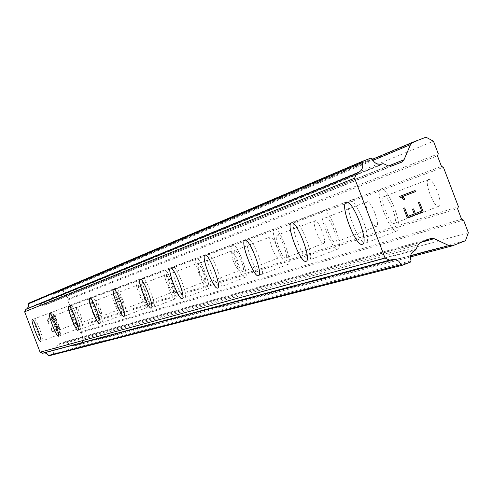 <?xml version="1.0" encoding="UTF-8"?>
<svg xmlns="http://www.w3.org/2000/svg" width="493" height="493" viewBox="0 0 493 493"><rect width="100%" height="100%" fill="white"/><g stroke="black" fill="none" stroke-linecap="round" stroke-linejoin="round"><path stroke-width="0.37" stroke-dasharray="2.46 1.85" d="M428.559 179.501L428.546 179.507C423.518 180.684 434.123 208.471 438.764 206.277L438.807 206.265C443.897 205.18 433.137 177.067 428.559 179.501M383.93 196.59L383.918 196.596C379.16 197.668 389.803 225.541 394.172 223.452L394.209 223.44C399.028 222.466 388.231 194.26 383.93 196.59L428.546 179.507M346.314 202.42L346.351 202.407C352.68 198.802 369.584 242.932 362.392 244.275M367.1 201.797L367.088 201.797C362.836 202.746 372.572 228.247 376.461 226.355L376.492 226.342C380.799 225.48 370.933 199.702 367.1 201.797L325.984 217.536C321.966 218.387 331.734 243.967 335.388 242.162L335.419 242.149C339.486 241.379 329.589 215.527 325.99 217.53M291.388 222.916L291.412 222.91C296.687 219.81 312.168 260.181 306.122 261.29M315.039 220.679L315.033 220.685C311.391 221.449 320.388 245.015 323.691 243.357L323.716 243.351C327.401 242.648 318.293 218.849 315.039 220.679L276.937 235.266C273.498 235.95 282.52 259.583 285.62 257.999L285.644 257.993C289.132 257.371 279.993 233.509 276.943 235.26M244.91 240.264L244.916 240.264C249.39 237.552 263.669 274.829 258.492 275.698M270.38 236.88L270.374 236.88C267.218 237.509 275.587 259.417 278.422 257.944L278.44 257.938C281.632 257.371 273.177 235.266 270.38 236.88L234.878 250.462C231.895 251.023 240.288 272.986 242.944 271.581L242.969 271.575C245.982 271.076 237.503 248.916 234.884 250.462M205.045 255.146L205.057 255.14C208.896 252.749 222.158 287.364 217.659 288.041M231.648 250.931L231.642 250.931C231.537 258.4 234.039 264.957 239.154 270.595L239.173 270.589C239.271 263.083 236.769 256.533 231.648 250.931L198.42 263.644C198.469 271.07 200.978 277.639 205.951 283.358L205.963 283.352C205.908 275.889 203.393 269.32 198.42 263.644M170.51 268.032L170.516 268.032C173.838 265.9 186.212 298.21 182.274 298.746L182.274 298.746M197.736 263.231L197.73 263.231C197.785 270.182 200.133 276.333 204.78 281.676L204.792 281.669C204.737 274.687 202.383 268.537 197.736 263.231L166.498 275.18C166.689 282.095 169.044 288.257 173.567 293.662L173.579 293.655C173.376 286.71 171.022 280.554 166.505 275.18M140.283 279.315L140.283 279.315C143.192 277.399 154.784 307.675 151.308 308.107L151.308 308.113M167.799 274.09L167.793 274.096C167.965 280.591 170.177 286.378 174.43 291.455L174.442 291.449C174.257 284.923 172.045 279.137 167.799 274.09M138.336 285.361L138.33 285.361C138.632 291.831 140.85 297.63 144.979 302.757L144.991 302.757C144.683 296.262 142.465 290.463 138.336 285.361M113.612 289.274L113.612 289.274C116.169 287.53 127.083 316.025 123.989 316.37L123.983 316.377M141.171 283.752L141.171 283.752C141.442 289.853 143.531 295.319 147.438 300.151L147.444 300.151C147.167 294.019 145.078 288.553 141.171 283.752L113.285 294.413C113.667 300.49 115.763 305.968 119.571 310.849L119.577 310.843C119.189 304.748 117.094 299.269 113.291 294.413M89.886 298.123L89.899 298.123C92.173 296.533 102.47 323.439 99.697 323.716M117.34 292.398L117.192 294.383L119.035 300.613L121.826 306.504L123.281 307.934L123.158 304.649L121.58 299.701L119.448 294.956L117.34 292.398L90.872 302.517L90.78 304.489L92.653 310.719L95.426 316.635L96.831 318.084L96.93 316.118L95.044 309.863L92.271 303.941L90.878 302.517M68.663 306.048L68.681 306.042C70.709 304.588 80.464 330.07 77.968 330.292L77.962 330.292M95.876 300.182L96.043 303.287L97.552 307.965L99.555 312.47L101.527 314.947L101.626 313.073L99.851 307.145L97.836 302.628L95.876 300.182L70.696 309.814L70.924 312.901L72.446 317.584L74.437 322.095L76.353 324.604L76.415 322.742L74.603 316.814L72.607 312.285L70.696 309.807M49.583 313.166L49.59 313.166C51.401 311.829 60.67 336.035 58.408 336.201L58.402 336.208M76.458 307.225L76.655 310.171L78.104 314.626L80.587 319.975L81.838 321.288L81.9 319.519L80.186 313.875L78.282 309.573L76.458 307.225L52.437 316.407L52.689 319.341L54.156 323.796L56.621 329.164L57.823 330.501L57.854 328.739L56.11 323.094L53.638 317.72L52.443 316.407M32.31 319.618L32.31 319.618C33.949 318.373 42.774 341.427 40.709 341.557L40.691 341.563M50.945 312.494L50.945 312.494C48.813 312.722 57.533 335.53 59.32 334.414L59.333 334.408C61.496 334.242 52.683 311.219 50.945 312.494L34.177 318.903C32.131 319.094 40.864 341.932 42.564 340.842L42.577 340.842C44.647 340.706 35.823 317.658 34.177 318.903M69.131 305.703L69.125 305.703C66.789 305.974 75.94 329.916 77.925 328.708L77.937 328.708C80.31 328.492 71.054 304.323 69.131 305.703M51.543 312.42L51.543 312.42C49.3 312.654 58.464 336.627 60.349 335.456L60.362 335.456C62.642 335.277 53.373 311.077 51.543 312.42L69.125 305.703M89.221 298.191L89.221 298.191C86.645 298.524 96.271 323.716 98.477 322.41L98.495 322.404C101.108 322.145 91.365 296.694 89.221 298.191L70.739 305.253C68.268 305.549 77.912 330.772 80.008 329.503L80.026 329.497C82.534 329.275 72.779 303.793 70.739 305.253M111.547 289.847L111.547 289.853C108.688 290.254 118.844 316.833 121.315 315.415L121.327 315.409C124.23 315.082 113.945 288.214 111.547 289.847L92.068 297.291C89.325 297.655 99.5 324.265 101.848 322.89L101.866 322.884C104.652 322.601 94.354 295.701 92.068 297.291M136.493 280.529L136.487 280.529C133.301 281.022 144.048 309.148 146.828 307.595L146.846 307.583C150.088 307.182 139.199 278.736 136.493 280.529L115.904 288.393C112.848 288.836 123.607 317.005 126.257 315.495L126.276 315.489C129.388 315.138 118.48 286.649 115.904 288.393M164.545 270.047L164.545 270.047C160.964 270.645 172.371 300.508 175.526 298.795L175.551 298.789C179.187 298.296 167.614 268.063 164.545 270.047L142.717 278.385C139.285 278.927 150.71 308.84 153.717 307.182L153.742 307.176C157.23 306.738 145.638 276.462 142.717 278.385M196.331 258.166L196.331 258.166C192.276 258.899 204.435 290.728 208.04 288.83L208.071 288.824C212.193 288.214 199.844 255.966 196.331 258.166L173.098 267.046C169.216 267.711 181.393 299.59 184.832 297.76L184.863 297.747C188.813 297.205 176.445 264.901 173.105 267.046M232.647 244.596L232.641 244.596C228.019 245.489 241.028 279.568 245.187 277.448L245.224 277.436C249.933 276.684 236.702 242.125 232.647 244.596L207.824 254.086C203.387 254.906 216.421 289.04 220.389 286.994L220.42 286.981C224.944 286.304 211.688 251.683 207.824 254.08M274.533 228.943L274.533 228.943C269.196 230.046 283.185 266.707 288.029 264.316L288.072 264.303C293.514 263.367 279.26 226.145 274.533 228.943L247.88 239.13C242.766 240.146 256.785 276.875 261.413 274.57L261.45 274.552C266.67 273.707 252.391 236.412 247.887 239.13M323.383 210.69L323.377 210.69C317.147 212.058 332.288 251.726 337.995 249.002L338.05 248.983C344.404 247.819 328.954 207.479 323.383 210.69L294.611 221.69C288.639 222.953 303.811 262.707 309.265 260.076L309.314 260.058C315.415 258.991 299.929 218.572 294.617 221.684L294.611 221.69M381.083 189.127L381.077 189.127C373.706 190.84 390.197 234.064 397.013 230.915L397.081 230.89C404.611 229.418 387.751 185.399 381.083 189.127L349.833 201.076C342.758 202.672 359.286 245.989 365.806 242.95L365.874 242.932C373.096 241.576 356.199 197.459 349.839 201.07M47.747 319.575L51.05 318.312L47.747 319.575L49.386 323.858L47.747 319.575M51.05 318.312L51.944 320.641L51.056 318.312M51.944 320.641L52.498 320.432L51.944 320.641M52.498 320.432L51.605 318.102L52.498 320.432M51.605 318.102L54.908 316.833L51.605 318.096M54.908 316.833L56.547 321.116L54.908 316.833M56.547 321.116L57.096 320.906L56.547 321.116M57.096 320.906L55.247 316.068L46.983 319.23L48.832 324.067L49.386 323.858L48.832 324.067L46.983 319.23L55.247 316.068L57.096 320.906M52.203 326.6L51.71 326.791L52.203 326.6L52.418 327.167L52.203 326.6M51.71 326.791L51.05 327.5L51.71 326.791M51.05 327.5L50.81 328.067L51.05 327.5M50.724 329.028L51.34 330.63L50.73 329.028M51.34 330.63L52.048 331.284L51.34 330.63M52.048 331.284L52.609 331.542L52.048 331.284M52.609 331.542L53.571 331.635L52.609 331.542M53.571 331.635L54.384 331.321L53.571 331.635M54.384 331.321L55.025 330.618L54.39 331.321M55.025 330.618L56.128 328.843L55.025 330.618M56.128 328.843L58.082 325.127L56.128 328.843M58.082 325.127L59.819 329.681L58.082 325.127M59.819 329.681L60.368 329.472L59.819 329.681M60.368 329.472L58.18 323.741L54.113 330.772L52.517 330.969L51.87 330.372L51.297 328.862L51.968 327.34L52.418 327.167L51.383 327.987L51.297 328.862L51.876 330.372L52.523 330.969L54.113 330.772L58.18 323.741L60.374 329.472M49.06 355.761L53.238 354.153L53.546 353.487L53.213 351.589L53.786 349.753L56.319 347.627L57.342 345.297L58.735 344.052L63.948 342.062L65.606 342.191L73.291 345.655L74.905 345.796L81.869 343.128L83.409 339.048L80.969 332.652L79.952 332.19L77.9 326.822L78.369 325.842L70.715 305.826L69.716 305.407L67.664 300.04L68.114 299.017L65.668 292.62L61.798 290.611L55.006 293.199L53.725 294.463L50.311 302.178L388.478 165.993M44.364 352.834L42.848 353.228M26 309.16L26.844 308.809M50.311 302.178L48.986 303.46L43.951 305.383L42.084 305.383L39.773 304.335L36.414 304.428L35.157 303.756L33.13 301.525L28.939 303.121M33.13 301.525L370.841 158.148L33.13 301.525M414.268 213.925L407.902 216.378M412.512 209.322L414.256 213.931M413.559 208.915L412.499 209.322M419.506 202.222L418.452 202.629L421.669 211.078L415.316 213.524M404.685 207.917L403.613 208.329L407.255 217.881M403.792 199.616L402.399 198.309M415.069 190.508L399.17 196.602L402.393 198.309M77.9 326.822L457.553 208.625M78.369 325.842L458.435 206.709M79.952 332.19L461.584 219.206M80.969 332.652L463.549 220.124M83.409 339.048L468.35 232.727M81.869 343.128L465.447 240.738M58.735 344.052L420.911 242.26M57.342 345.297L418.249 244.694M56.319 347.627L416.308 249.261M53.238 354.153L410.466 262.091M39.773 304.335L383.727 163.787M42.084 305.383L388.213 165.888M391.775 165.938L43.932 305.389L391.725 165.956M61.798 290.611L425.995 137.202M65.668 292.62L433.483 141.226M68.114 299.017L438.289 153.834M67.664 300.04L437.439 155.831M69.716 305.407L441.469 166.418M70.715 305.826L443.404 167.256M75.17 345.71L452.611 245.724M73.291 345.655L410.54 255.836M65.606 342.191L420.172 242.599M63.726 342.136L430.506 238.55M55.992 347.978L415.685 249.957M53.546 353.487L411.045 260.772M390.037 260.242L390.382 260.15M33.795 301.827L372.147 158.746M39.292 304.286L382.451 163.836L39.304 304.286M48.949 303.472L401.425 162.259M53.725 294.463L372.918 160.404M55.093 293.162L372.357 159.294L55.006 293.199M167.793 274.096L138.33 285.361M397.081 230.89L365.874 242.932M338.05 248.983L309.314 260.058M288.072 264.303L261.45 274.552M245.224 277.436L220.42 286.981M208.071 288.824L184.863 297.747M175.551 298.789L153.742 307.176M146.846 307.583L126.276 315.489M121.327 315.409L101.866 322.884M98.495 322.404L80.026 329.497M77.937 328.708L60.362 335.456M59.333 334.408L42.577 340.842M81.838 321.288L57.829 330.495M101.527 314.947L76.36 324.597M123.281 307.934L96.831 318.084M147.444 300.151L119.577 310.843M174.442 291.449L144.991 302.757M204.792 281.669L173.579 293.655M239.173 270.589L205.963 283.352M278.44 257.938L242.969 271.575M323.716 243.351L285.644 257.993M376.492 226.342L335.419 242.149M438.807 206.265L394.209 223.44M74.905 345.796L410.386 256.933M63.948 342.062L430.937 238.402M43.594 352.957L391.818 259.614M26.425 309.012L358.004 172.772M39.206 304.323L382.636 163.762M48.986 303.46L401.505 162.228"/><path stroke-width="0.74" d="M362.361 244.281L362.324 244.294C355.854 247.313 339.338 204.084 346.326 202.413C352.649 198.815 369.553 242.944 362.361 244.281L362.3 244.306C355.81 247.326 339.283 204.003 346.314 202.42L346.326 202.413M306.085 261.302L306.061 261.308C300.644 263.928 285.484 224.253 291.388 222.916C296.669 219.816 312.155 260.249 306.085 261.302L306.036 261.321C300.607 263.94 285.435 224.179 291.375 222.922L291.381 222.922M258.461 275.704L258.443 275.71C253.852 278.009 239.844 241.354 244.898 240.27L244.892 240.276C249.372 237.564 263.656 274.866 258.461 275.704L258.418 275.723C253.821 278.015 239.795 241.28 244.885 240.276M217.635 288.054L217.604 288.066C213.654 290.1 200.62 255.959 205.033 255.152C208.878 252.755 222.133 287.382 217.635 288.054L217.623 288.054C213.685 290.094 200.663 256.033 205.045 255.146M182.25 298.752L182.244 298.752C178.836 300.582 166.671 268.771 170.498 268.038L170.492 268.044C173.819 265.906 186.188 298.216 182.25 298.752L182.225 298.764C178.805 300.588 166.622 268.697 170.492 268.044M151.308 308.107L151.283 308.119C148.301 309.764 136.894 279.932 140.271 279.321L140.265 279.321C143.173 277.405 154.765 307.687 151.289 308.119L151.265 308.125C148.276 309.77 136.844 279.858 140.265 279.321M123.971 316.377L123.965 316.377C121.34 317.88 110.592 289.785 113.6 289.274L113.593 289.28C116.151 287.542 127.058 316.031 123.971 316.377C121.315 317.886 110.549 289.718 113.593 289.28M99.678 323.722L99.666 323.728C97.324 325.103 87.15 298.487 89.88 298.129C92.154 296.546 102.452 323.451 99.678 323.722L99.685 323.722C97.349 325.097 87.199 298.555 89.886 298.123M77.949 330.298L77.937 330.298C75.848 331.561 66.204 306.338 68.663 306.048L68.669 306.048C70.69 304.594 80.445 330.076 77.949 330.298L77.949 330.292C75.873 331.555 66.247 306.406 68.675 306.042M58.402 336.208L58.396 336.208C56.529 337.378 47.377 313.48 49.577 313.172L49.571 313.172C51.389 311.835 60.657 336.041 58.39 336.214C56.504 337.385 47.34 313.406 49.571 313.172M40.697 341.563C39.015 342.647 30.301 319.883 32.298 319.618L32.291 319.624C33.931 318.379 42.755 341.433 40.691 341.563L40.685 341.569C38.99 342.647 30.258 319.809 32.291 319.624M44.364 352.834L46.823 353.481L49.004 355.78L402.214 265.271M356.987 173.142L25.95 309.179L24.65 311.779L40.093 352.187L42.755 353.265L390.037 260.242M26.844 308.809L28.693 306.634L28.656 303.762L362.238 162.474L362.737 161.223L370.859 158.136L372.147 158.746C374.316 163.454 377.811 165.13 382.636 163.762L383.727 163.787L388.213 165.888L391.775 165.938L401.505 162.228L404.044 159.726L410.503 144.622L412.955 142.157L425.995 137.202L433.483 141.226L438.289 153.834L437.439 155.831L441.469 166.418L443.404 167.256L458.435 206.709L457.553 208.625L461.584 219.206L463.549 220.124L468.35 232.727L465.447 240.738L452.611 245.724L448.987 245.594L434.136 238.68L430.937 238.402L420.911 242.26L418.249 244.694L415.685 249.957C411.063 252.12 409.517 255.725 411.045 260.772L410.466 262.091L402.313 265.252L401.185 264.636L398.788 261.235L396.662 259.947L393.439 259.373L389.575 260.156L385.051 258.055L354.603 178.189L356.575 173.591L358.004 172.772C362.145 170.56 363.557 167.127 362.238 162.474M362.706 161.242L28.921 303.127L28.656 303.762M407.902 216.378L404.679 207.923L407.902 216.378L414.268 213.925L412.512 209.322L413.572 208.915L415.328 213.518L413.559 208.915M415.328 213.518L421.675 211.072L418.458 202.623L419.518 202.216L423.154 211.762L407.267 217.881L403.625 208.329L404.685 207.917M407.267 217.881L423.148 211.768L419.506 202.222M404.913 199.184L403.798 199.616L404.907 199.184L403.348 197.699L401.647 196.91L403.354 197.693L404.913 199.184M403.798 199.616L402.399 198.309L399.176 196.602L415.075 190.508L415.494 191.604L401.647 196.91L415.488 191.604L415.069 190.508M40.093 352.187L385.051 258.055M24.65 311.779L354.603 178.189M410.54 255.836L448.987 245.594M420.172 242.599L434.136 238.68M48.425 355.478L401.185 264.636M42.429 353.235L389.575 260.156M25.685 309.438L356.575 173.591M388.478 165.993L404.044 159.726M372.918 160.404L410.503 144.622M412.955 142.157L372.357 159.288L412.814 142.224M410.386 256.933L452.093 245.89M49.004 355.78L402.313 265.252M42.755 353.265L390.203 260.212M25.95 309.179L357.08 173.092M28.921 303.127L362.737 161.223"/></g></svg>
